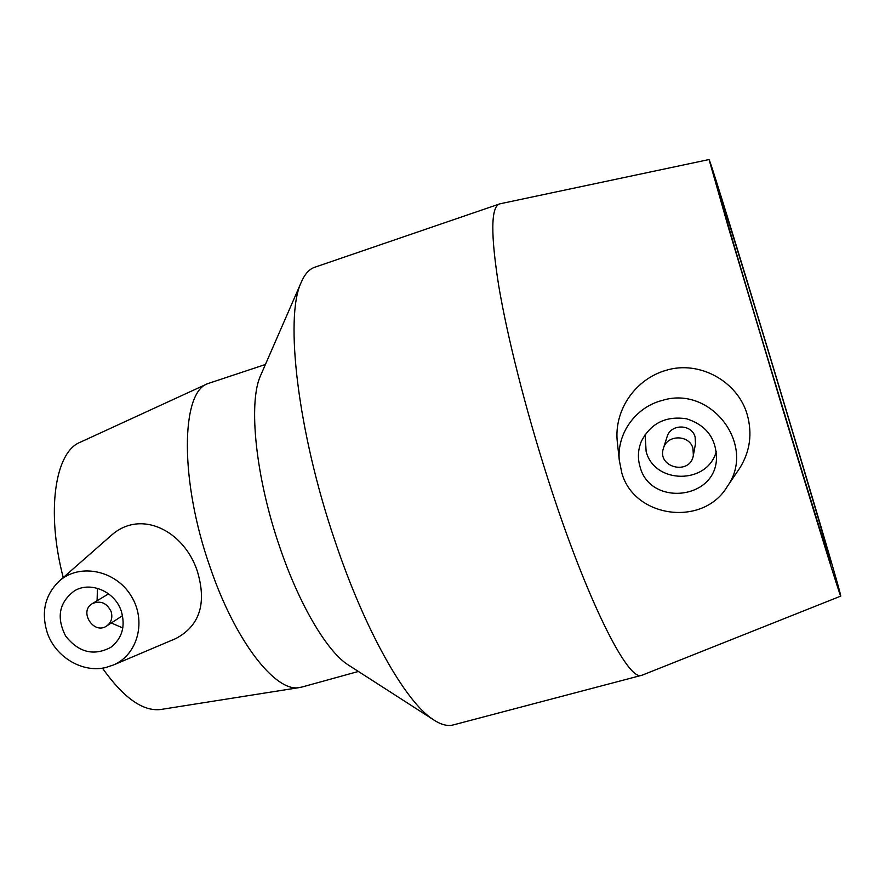 <?xml version="1.0" encoding="UTF-8"?>
<svg xmlns="http://www.w3.org/2000/svg" width="885" height="885" viewBox="0 0 885 885"><rect width="100%" height="100%" fill="white"/><g stroke="black" fill="none" stroke-linecap="round" stroke-linejoin="round"><path stroke-width="1.33" d="M692.944 448.363L693.364 455.377C690.267 475.776 656.626 467.656 663.451 448.23C667.069 434.413 689.371 434.447 692.944 448.363M111.079 611.435C112.86 617.597 111.388 622.443 106.676 625.994C93.766 635.153 78.466 611.281 92.35 603.614C100.503 600.262 106.742 602.873 111.079 611.435M693.364 455.377L695.51 443.639L695.112 436.958C691.705 423.716 670.487 423.705 667.047 436.869L663.451 448.23M640.132 467.081C637.499 458.341 637.919 449.746 641.382 441.272C650.84 423.185 665.907 415.696 686.583 418.793C706.507 425.242 716.463 438.706 716.463 459.193C714.814 499.981 650.209 506.165 640.132 467.081M716.308 451.394C707.657 484.67 654.612 484.427 646.127 451.516L645.132 434.469M621.701 472.524L619.279 460.167C616.712 433.628 635.651 407.023 662.422 400.385C711.142 385.086 756.642 445.266 727.459 486.23C703.332 527.515 633.737 517.935 621.701 472.524M619.279 460.167L617.177 440.608C614.367 409.301 635.828 378.968 665.962 370.35C699.393 359.941 737.88 381.501 747.228 414.645C752.482 433.639 750.06 451.35 739.96 467.778L727.459 486.23M617.431 442.965L617.288 441.648M121.256 611.026C125.681 626.259 122.185 638.384 110.747 647.389C93.721 656.261 78.688 652.488 65.645 636.061C56.153 617.365 59.118 602.287 74.517 590.793C90.524 581.014 114.95 591.523 121.256 611.026M122.816 628.007L111.322 622.974M97.107 600.749L97.416 588.282M47.336 632.952C40.898 612.199 44.947 594.831 59.472 580.87C79.573 563.092 114.984 570.062 130.726 595.24C146.932 620.119 138.115 654.646 113.368 665.022L105.912 667.478C82.725 673.297 55.567 657.212 47.336 632.952M59.472 580.87L111.289 535.392C140.969 508.764 184.135 530.912 197.322 571.168C206.913 603.249 199.822 625.673 176.049 638.439M261.141 374.289L260.422 375.937C248.198 402.83 255.577 477.103 279.616 546.698C298.986 604.123 326.609 650.663 347.451 664.425L349.829 665.962M265.411 364.498L207.643 383.67C180.872 392.42 179.511 480.787 210.199 567.495C235.421 641.68 275.755 692.557 299.318 687.579L302.183 686.97M709.051 159.543L728.731 228.584L781.223 403.991C815.483 517.283 840.85 598.791 840.75 596.114C841.967 593.204 712.292 163.36 709.051 159.543L499.937 203.816L314.629 267.292C309.075 269.206 304.528 274.394 300.988 282.857C284.66 317.383 297.537 431.183 334.851 540.602C364.908 630.662 405.297 701.318 432.61 719.184C440.287 724.428 446.991 726.397 452.722 725.069L453.795 724.782M499.383 203.981C490.876 207.278 490.644 234.459 498.675 285.523C507.205 336.322 525.413 408.56 547.406 477.292C586.091 598.902 627.996 681.693 641.57 675.332L642.654 674.967M780.216 399.655C809.189 495.467 831.059 565.814 831.026 563.69C832.055 564.287 800.991 459.348 771.145 360.693C744.838 273.62 719.56 191.702 718.908 191.99C716.839 187.52 746.21 287.315 780.216 399.655M102.439 668.131C123.469 697.767 142.861 711.562 160.627 709.516L161.645 709.361M207.643 383.67L80.026 442.334C55.169 452.124 45.898 511.121 63.233 577.573M106.676 625.994L122.539 615.65M92.35 603.614L108.589 593.824M113.368 665.022L176.06 638.45M301.42 687.18L358.392 671.461M347.451 664.425L432.61 719.184M260.422 375.937L300.988 282.857M452.722 725.069L641.57 675.332M840.75 596.114L642.123 675.189M160.627 709.516L299.318 687.579"/></g></svg>
